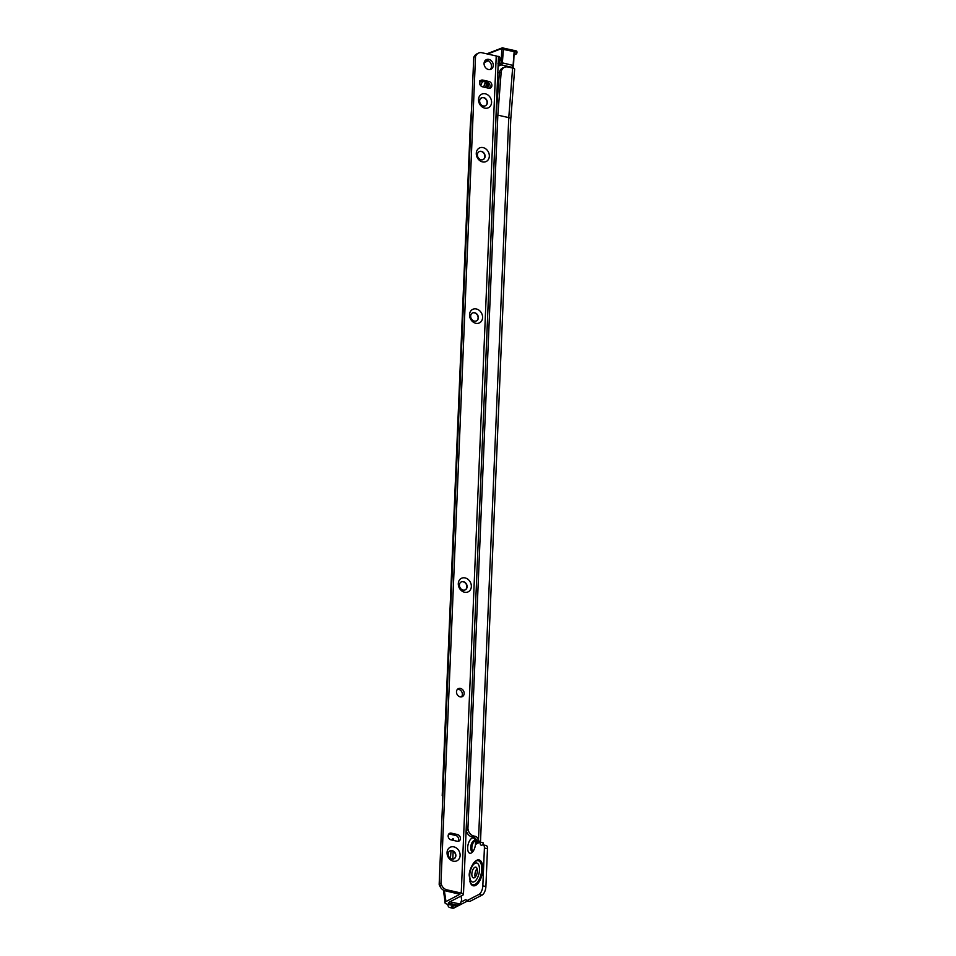 <?xml version="1.0" encoding="UTF-8"?>
<svg xmlns="http://www.w3.org/2000/svg" width="956" height="956" viewBox="0 0 956 956"><rect width="100%" height="100%" fill="white"/><g stroke="black" fill="none" stroke-linecap="round" stroke-linejoin="round"><path stroke-width="1.43" d="M471.894 838.221A7.815 3.633 102.7 0 1 474.905 839.547A7.815 3.633 102.7 0 1 471.989 852.537A7.815 3.633 102.7 0 1 471.272 853.015A7.815 3.633 102.7 0 1 467.663 847.649A7.815 3.633 102.7 0 1 471.894 838.221M475.335 840.91A5.593 2.605 -77.3 0 0 474.738 840.587A5.593 2.605 -77.3 0 0 473.734 840.754A5.593 2.605 -77.3 0 0 470.782 846.502A5.593 2.605 -77.3 0 0 472.276 851.521A5.593 2.605 -77.3 0 0 472.957 851.485M477.104 868.622A5.509 2.557 -77.3 0 0 474.917 874.644A5.509 2.557 -77.3 0 0 475.192 877.106M477.379 871.083A5.509 2.557 -77.3 0 0 475.825 867.14A5.509 2.557 -77.3 0 0 471.846 873.951A5.509 2.557 -77.3 0 0 473.399 877.895A5.509 2.557 -77.3 0 0 477.379 871.083M472.885 851.497A5.593 2.605 102.7 0 1 472.037 846.132A5.593 2.605 102.7 0 1 474.881 841.017A5.593 2.605 102.7 0 1 475.275 840.862M454.339 905.774L456.12 904.854A7.11 5.867 62.6 0 0 459.669 904.448L457.888 905.368A7.11 5.867 62.6 0 1 454.339 905.774L447.731 904.292A7.11 3.298 -77.3 0 0 449.643 907.507A7.11 3.298 -77.3 0 0 450.921 907.292L454.004 905.702M461.64 901.747L465.907 899.56L466.755 900.731L469.886 901.412L482.039 895.115A7.11 3.298 -77.3 0 0 485.899 886.547L487.476 848.725A4.445 2.067 -77.3 0 0 486.222 845.546L483.15 844.853A4.445 2.067 -77.3 0 0 482.35 844.985L482.087 845.116A4.445 2.067 102.7 0 1 481.286 845.247A4.445 2.067 102.7 0 1 480.031 842.093L476.064 844.136L476.745 842.224L479.087 841.447L478.514 839.631A4.445 3.669 62.6 0 0 475.096 836.297L473.865 836.022A7.11 5.867 -117.4 0 1 468.141 829.7L467.926 828.601L466.17 829.521M483.15 844.853A4.445 2.067 -77.3 0 1 484.405 848.032L482.828 885.853A7.11 3.298 -77.3 0 1 478.968 894.422L466.815 900.719M480.486 842.188L510.803 118.855A4.087 1.315 2.4 0 0 508.771 117.612L512.619 68.055L507.815 66.968A7.11 6.011 68.8 0 0 504.72 67.183A7.11 6.011 68.8 0 0 501.147 72.429L497.837 115.15L508.771 117.612L478.514 839.631L476.721 840.563A4.445 3.669 62.6 0 0 473.304 837.229L472.085 836.942A7.11 5.867 -117.4 0 1 466.361 830.633L466.158 829.617M473.818 646.375L496.045 116.082A3.549 1.649 -77.3 0 1 496.056 115.843L499.379 73.11A7.11 6.011 -111.2 0 1 502.94 67.864L504.72 67.183M497.837 115.15L467.926 828.601M442.891 795.32L442.21 795.679L470.244 126.574A47.274 21.976 -77.3 0 1 470.436 123.432L471.607 108.422M442.21 795.679L442.843 796.551M513.42 68.27L513.169 66.693M483.377 844.901A4.445 2.067 102.7 0 1 483.103 842.786L480.031 842.093M449.643 907.507L452.714 908.2A7.11 3.298 -77.3 0 0 453.992 907.985L467.639 900.922M476.745 842.224L476.721 840.563M480.342 842.164A4.087 1.315 -177.6 0 0 479.087 841.447M512.619 68.055A4.087 1.076 4.4 0 1 514.651 69.155A4.087 1.076 4.4 0 1 514.615 69.286M498.291 60.802L498.662 59.344L499.928 59.631M511.113 67.709L512.081 67.338A1.781 0.825 -77.3 0 0 513.097 65.283L514.161 51.612L513.539 65.522L502.354 62.869A1.781 0.825 102.7 0 1 501.338 64.912L498.076 66.179M514.173 50.417A1.781 0.825 102.7 0 1 514.436 50.393A1.781 0.825 102.7 0 1 514.447 50.393A1.781 0.825 102.7 0 1 514.937 51.493A1.781 0.825 102.7 0 1 514.495 53.237M452.188 850.625A4.445 3.669 62.6 0 0 449.977 850.876A4.445 3.669 62.6 0 0 448.185 853.959A4.445 3.669 62.6 0 0 451.841 859.026A4.445 3.669 62.6 0 0 454.064 858.775A4.445 3.669 62.6 0 0 455.857 855.692A4.445 3.669 62.6 0 0 452.188 850.625M447.05 852.549A7.552 6.226 -117.4 0 1 453.873 846.873A7.552 6.226 -117.4 0 1 460.111 855.489A7.552 6.226 -117.4 0 1 453.275 861.165A7.552 6.226 -117.4 0 1 447.05 852.549M463.433 581.678A4.445 3.669 62.6 0 0 461.21 581.929A4.445 3.669 62.6 0 0 459.418 585.012A4.445 3.669 62.6 0 0 463.086 590.079A4.445 3.669 62.6 0 0 465.297 589.828A4.445 3.669 62.6 0 0 467.102 586.745A4.445 3.669 62.6 0 0 463.433 581.678M458.294 583.602A7.552 6.226 -117.4 0 1 465.118 577.926A7.552 6.226 -117.4 0 1 471.344 586.542A7.552 6.226 -117.4 0 1 464.52 592.218A7.552 6.226 -117.4 0 1 458.294 583.602M474.678 312.731A4.445 3.669 62.6 0 0 472.455 312.982A4.445 3.669 62.6 0 0 470.663 316.066A4.445 3.669 62.6 0 0 474.319 321.132A4.445 3.669 62.6 0 0 476.542 320.881A4.445 3.669 62.6 0 0 478.335 317.798A4.445 3.669 62.6 0 0 474.678 312.731M469.539 314.655A7.552 6.226 -117.4 0 1 476.363 308.979A7.552 6.226 -117.4 0 1 482.589 317.595A7.552 6.226 -117.4 0 1 475.765 323.271A7.552 6.226 -117.4 0 1 469.539 314.655M481.418 151.359A4.445 3.669 62.6 0 0 479.195 151.622A4.445 3.669 62.6 0 0 477.403 154.705A4.445 3.669 62.6 0 0 481.071 159.772A4.445 3.669 62.6 0 0 483.294 159.509A4.445 3.669 62.6 0 0 485.086 156.426A4.445 3.669 62.6 0 0 481.418 151.359M476.279 153.283A7.552 6.226 -117.4 0 1 483.103 147.606A7.552 6.226 -117.4 0 1 489.329 156.222A7.552 6.226 -117.4 0 1 482.505 161.899A7.552 6.226 -117.4 0 1 476.279 153.283M483.664 97.572A4.445 3.669 62.6 0 0 481.454 97.835A4.445 3.669 62.6 0 0 479.649 100.906A4.445 3.669 62.6 0 0 483.318 105.973A4.445 3.669 62.6 0 0 485.54 105.722A4.445 3.669 62.6 0 0 487.333 102.639A4.445 3.669 62.6 0 0 483.664 97.572M478.526 99.496A7.552 6.226 -117.4 0 1 485.349 93.819A7.552 6.226 -117.4 0 1 491.575 102.435A7.552 6.226 -117.4 0 1 484.752 108.112A7.552 6.226 -117.4 0 1 478.526 99.496M482.828 80.101L488.97 81.487A3.549 2.928 -117.4 0 1 491.802 84.498A3.549 2.928 -117.4 0 1 490.464 88A3.549 2.928 -117.4 0 1 488.683 88.215L482.541 86.829A3.549 2.928 -117.4 0 1 479.709 83.805A3.549 2.928 -117.4 0 1 481.047 80.304A3.549 2.928 -117.4 0 1 482.828 80.101L481.047 81.033A3.549 2.928 -117.4 0 0 480.259 80.961A9.823 4.565 -77.3 0 0 479.9 81.858L479.84 84.259M479.9 81.858L479.47 81.021M485.899 82.12A5.509 2.557 102.7 0 1 486.186 84.594A5.509 2.557 102.7 0 1 485.66 87.534M453.586 840.443L453.61 840.037A1.781 0.825 -77.3 0 0 453.108 838.77A1.781 0.825 -77.3 0 0 452.786 838.818A1.781 0.825 -77.3 0 0 451.973 840.085M449.858 850.936A4.445 3.669 -117.4 0 1 451.973 850.744A4.445 3.669 -117.4 0 1 455.498 854.437A4.445 3.669 -117.4 0 1 453.945 858.823M457.47 689.312A4.445 3.669 -117.4 0 1 458.713 689.372A4.445 3.669 -117.4 0 1 462.083 692.55A4.445 3.669 -117.4 0 1 461.401 696.9M460.147 696.852A4.445 3.669 -117.4 0 1 456.61 693.076A4.445 3.669 -117.4 0 1 458.283 688.702A4.445 3.669 -117.4 0 1 460.505 688.451A4.445 3.669 -117.4 0 1 464.042 692.216A4.445 3.669 -117.4 0 1 462.369 696.589A4.445 3.669 -117.4 0 1 460.147 696.852M461.103 581.989A4.445 3.669 -117.4 0 1 463.206 581.798A4.445 3.669 -117.4 0 1 466.731 585.49A4.445 3.669 -117.4 0 1 465.19 589.876M472.348 313.042A4.445 3.669 -117.4 0 1 474.451 312.839A4.445 3.669 -117.4 0 1 477.976 316.544A4.445 3.669 -117.4 0 1 476.435 320.929M479.087 151.681A4.445 3.669 -117.4 0 1 481.203 151.478A4.445 3.669 -117.4 0 1 484.716 155.171A4.445 3.669 -117.4 0 1 483.174 159.568M481.334 97.894A4.445 3.669 -117.4 0 1 483.449 97.691A4.445 3.669 -117.4 0 1 486.963 101.384A4.445 3.669 -117.4 0 1 485.421 105.769M485.385 60.3A5.33 4.398 -117.4 0 1 487.094 60.336A5.33 4.398 -117.4 0 1 491.181 64.279A5.33 4.398 -117.4 0 1 490.165 69.525M488.456 69.489A5.33 4.398 -117.4 0 1 484.214 64.972A5.33 4.398 -117.4 0 1 486.222 59.714A5.33 4.398 -117.4 0 1 488.886 59.403A5.33 4.398 -117.4 0 1 493.129 63.933A5.33 4.398 -117.4 0 1 491.121 69.191A5.33 4.398 -117.4 0 1 488.456 69.489M461.067 896.023L461.652 899.978L460.254 904.089L449.965 901.771M456.12 904.854L449.523 903.372A2.127 0.693 2.4 0 1 448.46 902.727A2.127 0.693 2.4 0 1 448.746 902.392L462.847 895.091A4.445 1.434 -177.6 0 0 463.457 894.41A4.445 1.434 -177.6 0 0 461.246 893.071L446.882 889.833A7.11 5.867 62.6 0 1 441.708 885.28L440.955 883.535L475.526 56.285L473.746 57.205L439.163 884.455L440.955 883.535M481.047 81.033L487.178 82.407A3.549 2.928 -117.4 0 1 489.83 84.833A3.549 2.928 -117.4 0 1 489.472 88.275M457.494 834.54A3.549 2.928 -117.4 0 1 460.326 837.552A3.549 2.928 -117.4 0 1 458.988 841.053A3.549 2.928 -117.4 0 1 457.207 841.256L451.077 839.882A3.549 2.928 -117.4 0 1 448.245 836.858A3.549 2.928 -117.4 0 1 449.571 833.357A3.549 2.928 -117.4 0 1 451.351 833.154L457.494 834.54L455.713 835.46A3.549 2.928 -117.4 0 1 458.354 837.886A3.549 2.928 -117.4 0 1 457.996 841.328M448.782 834.014A3.549 2.928 -117.4 0 1 449.571 834.074L455.713 835.46M439.163 884.455L439.927 886.2A7.11 5.867 62.6 0 0 445.102 890.765L446.882 889.833M463.457 894.41L498.446 57.312A4.445 1.434 2.4 0 0 496.236 55.974L481.872 52.735A7.11 5.867 62.6 0 0 478.323 53.154L476.542 54.074A7.11 5.867 62.6 0 0 474.63 55.83L473.746 57.205M478.323 53.154A7.11 5.867 62.6 0 0 476.411 54.898L475.526 56.285M447.731 904.292A5.688 1.828 2.4 0 1 444.91 902.572A5.688 1.828 2.4 0 1 445.675 901.711L459.908 894.266L445.102 890.765M451.053 850.649L450.443 858.416M452.809 859.109L453.144 851.21M444.337 890.538L445.747 900.026A5.688 1.828 2.4 0 0 444.982 900.899A5.688 1.828 2.4 0 0 444.982 901.006M488.169 60.718L484.118 62.821M480.844 85.849A5.509 2.557 102.7 0 1 482.852 81.439M483.82 87.116A5.509 2.557 102.7 0 1 485.911 82.144M475.144 861.643A12.87 5.975 102.7 0 1 475.359 861.452A12.87 5.975 102.7 0 1 482.481 869.482A12.87 5.975 102.7 0 1 477.582 883.308A12.87 5.975 102.7 0 1 470.543 882.83A12.87 5.975 102.7 0 1 470.436 882.567M469.862 881.133A13.241 6.154 -77.3 0 0 477.02 884.396A13.241 6.154 -77.3 0 0 482.804 869.422A13.241 6.154 -77.3 0 0 474.009 862.694M470.316 882.316L469.241 875.612C468.727 870.988 473.328 862.3 474.929 861.822A12.344 5.736 102.7 0 1 481.752 869.518A12.344 5.736 102.7 0 1 477.056 882.782A12.344 5.736 102.7 0 1 470.316 882.316L470.543 882.83M479.482 869.996A9.703 4.505 102.7 0 1 474.224 881.695A9.703 4.505 102.7 0 1 469.743 875.039A9.703 4.505 102.7 0 1 475.001 863.34A9.703 4.505 102.7 0 1 479.482 869.996M476.291 839.571L476.112 844.088M466.361 830.633L468.141 829.7M472.085 836.942L473.865 836.022M501.147 72.429L499.379 73.11M473.304 837.229L475.096 836.297M476.913 842.344L479.099 842.571M476.351 839.691L476.267 844.04M478.968 894.422L482.039 895.115M450.921 907.292L453.992 907.985M484.405 848.032L487.476 848.725M482.828 885.853L485.899 886.547M508.771 117.612A4.087 1.076 4.4 0 1 510.815 118.723L510.803 118.855A4.087 1.315 2.4 0 1 510.767 119.022M514.651 69.155L510.815 118.723A4.087 1.076 4.4 0 1 510.803 118.783M499.785 57.36A3.549 1.649 -77.3 0 0 499.128 56.81A3.549 1.649 -77.3 0 0 498.614 56.858A3.549 1.649 -77.3 0 0 498.351 57.002M497.98 56.643A3.908 1.816 102.7 0 1 498.339 56.452A3.908 1.816 102.7 0 1 500.012 59.057A3.908 1.816 102.7 0 1 498.172 63.717M498.124 64.865L501.135 62.857L501.828 48.505L487.596 54.026M486.807 53.847L502.27 47.848A0.884 0.753 68.8 0 1 502.653 47.824A1.781 0.825 102.7 0 1 502.916 47.8A1.781 0.825 102.7 0 1 503.406 49.186L502.354 62.869L501.135 62.857M514.161 51.612L502.199 49.186M512.918 66.657A0.884 0.753 -111.2 0 1 512.081 67.338L501.338 64.912A0.884 0.753 -111.2 0 1 500.633 63.885M497.789 72.883L499.498 72.214M516.24 53.942L516.431 50.967A1.661 0.765 -77.3 0 1 516.849 52.52A1.661 0.765 -77.3 0 1 515.929 54.169L514.376 54.815L515.929 54.169L514.436 53.93M501.828 48.505A0.884 0.753 68.8 0 1 502.27 47.848L516.431 50.967A1.661 0.765 -77.3 0 0 516.18 50.991M516.837 51.528A1.303 0.609 102.7 0 1 516.933 52.783A1.303 0.609 102.7 0 1 516.3 53.871M513.42 65.629L511.317 67.757M480.414 80.961A9.703 4.505 -77.3 0 0 479.936 82.049M488.492 83.029A13.241 6.154 102.7 0 1 487.656 87.976M482.278 97.62A13.241 6.154 102.7 0 1 480.545 98.54M488.97 81.487L487.178 82.407M451.351 833.154L449.571 834.074M439.927 886.2L441.708 885.28M474.63 55.83L476.411 54.898M496.236 55.974L461.246 893.071M449.523 903.372L449.583 901.962M445.675 901.711L445.747 900.026M466.755 900.731L469.826 901.412M499.128 56.81C500.574 57.981 500.167 60.276 497.933 63.705M497.789 73.003L499.474 72.357M487.99 82.706L487.202 87.868M444.91 902.572L444.982 900.899M443.357 890.084L444.982 900.946"/></g></svg>
